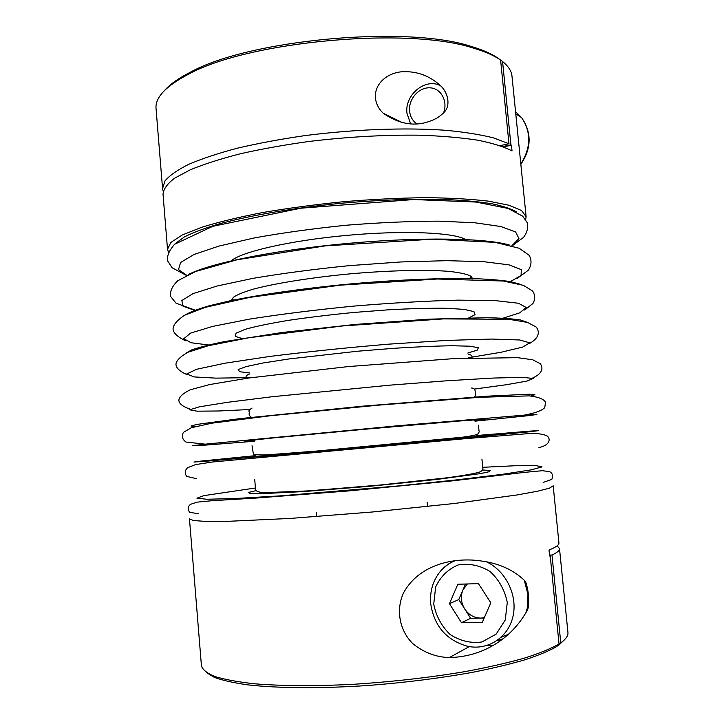 <?xml version="1.0" encoding="UTF-8"?>
<svg xmlns="http://www.w3.org/2000/svg" width="724" height="724" viewBox="0 0 724 724"><rect width="100%" height="100%" fill="white"/><g stroke="black" fill="none" stroke-linecap="round" stroke-linejoin="round"><path stroke-width="1.09" d="M500.601 60.083L498.175 58.318C491.949 53.929 483.216 50.056 471.994 46.698L474.139 48.354C485.505 51.739 494.32 55.648 500.601 60.083L508.981 143.795L500.058 145.605M502.7 146.547L510.909 144.881L502.565 61.531L500.61 60.119M168.475 252.07L167.516 249.3L163.018 194.086C163.488 189.073 167.325 183.787 174.547 178.231L190.204 169.823C203.851 164.203 220.548 158.855 240.305 153.787C261.536 148.981 284.532 144.863 309.284 141.424C347.837 136.827 384.716 134.755 419.938 135.198C441.912 135.985 461.215 137.65 477.84 140.203C492.619 143.18 504.013 146.764 512.031 150.936L511.452 145.207L503.451 146.836M510.909 144.881L511.452 145.207M206.358 672.505L214.404 677.411C222.53 680.37 233.617 682.841 247.644 684.832C277.962 688.334 321.764 688.669 369.394 685.384C405.892 682.506 440.201 678.171 472.31 672.37C492.374 668.388 510.004 664.17 525.199 659.727C538.765 655.247 549.344 650.813 556.946 646.423L559.028 643.989L550.204 555.779L549.606 555.797M486.962 645.509L492.899 645.491M557.96 645.238L558.702 645.238L560.774 642.812L551.987 555.009L549.534 555.1M550.204 555.779L549.625 556.014L549.027 549.987C555.878 547.29 559.172 544.91 558.919 542.846L553.181 485.804L549.462 488.157L537.579 491.216L517.407 494.908L454.545 503.47L372.208 512.013L289.681 518.465L226.313 521.398L205.797 521.416L193.561 520.547L189.471 518.909L201.444 665.863C202.63 669.763 207.173 673.338 215.064 676.596C224.947 679.583 238.142 681.981 254.649 683.791C281.573 686.008 315.8 686.234 353.602 684.28C392.661 681.773 430.002 677.519 465.623 671.51C487.858 667.356 507.397 662.913 524.248 658.188C539.244 653.401 550.837 648.668 559.028 643.989M167.516 249.3L170.846 242.468L182.231 235.001L201.788 227.227C218.748 222.006 239.21 217.082 263.156 212.44C288.668 208.105 315.61 204.512 343.963 201.661C372.371 199.344 399.512 198.014 425.386 197.67C449.785 197.914 470.79 199.073 488.419 201.136L509.062 205.254L521.597 210.548L526.113 216.666L511.986 76.192C511.506 71.061 508.357 66.174 502.565 61.531M449.323 657.582C436.038 657.175 423.911 652.568 412.952 643.754C399.567 630.812 395.621 609.97 403.567 592.802C419.965 562.946 456.726 557.236 480.935 560.946L480.935 560.946C498.773 563.227 513.352 569.788 524.665 580.639L526.058 583.028C528.267 590.169 529.09 597.753 528.52 605.771L527.534 609.744C513.253 636.523 485.089 656.759 449.323 657.582L469.333 646.586M525.959 612.911L527.199 608.422L527.968 594.458L524.276 580.205M501.225 637.247L508.167 634.414M551.987 555.009C557.218 552.611 559.715 550.466 559.498 548.566L557.109 545.833M560.774 642.812C565.906 639.129 568.295 635.69 567.942 632.505L559.498 548.566M163.217 191.326L162.565 188.584L164.991 180.891C169.579 175.47 177.525 169.932 188.828 164.276C202.032 158.647 218.223 153.289 237.391 148.185C258.034 143.352 280.45 139.171 304.641 135.65C353.873 129.279 405.585 127.406 445.767 130.293C464.808 132.103 480.881 134.673 493.967 138.013L508.981 143.795M162.565 188.584L156.049 108.591C155.017 97.604 165.751 86.201 188.249 74.373C247.907 41.087 409.458 26.381 474.139 48.354M526.113 216.666L525.669 219.562M375.376 97.903C376.118 103.84 378.724 108.944 383.186 113.215C399.051 124.157 414.617 126.827 429.884 121.216C435.893 119.198 440.916 115.912 444.961 111.36C450.509 104.745 447.975 92.663 440.699 85.839C429.794 75.857 417.214 71.151 402.969 71.721C389.648 72.156 374.38 82.038 375.376 97.903M558.702 645.238L564.304 639.935M175.896 243.155L184.385 236.92C192.964 232.576 204.602 228.223 219.291 223.852C251.002 215.2 296.306 207.517 344.081 203.001C380.543 199.915 413.884 198.729 444.102 199.426C462.736 200.24 478.636 201.67 491.822 203.743C503.243 206.114 511.56 208.91 516.755 212.132M164.945 90.075C170.249 84.12 178.62 78.21 190.059 72.364C249.038 39.404 408.046 24.933 471.994 46.698M478.474 583.653L457.83 584.241L449.441 603.689L461.487 622.74L482.211 622.468L490.818 602.821L478.474 583.653M416.68 123.759C412.571 120.799 410.209 116.573 409.585 111.08C408.309 99.26 418.834 87.115 429.938 87.821C441.097 88.192 448.247 101.469 443.45 113.143M410.589 123.813L406.969 113.252C404.435 94.772 425.64 77.269 440.744 85.885M465.496 584.024L458.763 599.59L470.627 618.26L484.148 618.061M470.627 618.26L461.487 622.74M458.763 599.59L449.441 603.689M484.32 617.663L480.781 618.106C474.102 617.952 468.736 614.884 464.681 608.902C460.989 602.685 460.392 596.404 462.88 590.06L467.333 583.969M502.085 639.355L496.872 640.74M255.454 487.994L203.978 495.614L196.91 498.175L206.865 499.252L235.074 498.528L280.125 495.877L399.096 485.876L456.681 479.876L502.384 474.311L531.353 469.84L542.059 466.88L535.606 465.55L514.71 465.758L482.709 467.315M256.088 490.619L248.712 492.392L249.463 493.487L258.975 493.777L303.112 491.623L369.864 486.275L436.482 479.487L480.293 473.632L489.587 471.641L490.139 470.419L482.555 470.012M255.88 455.613L201.046 461.079L193.96 462.03L204.105 461.414L397.91 444.409L528.782 431.857L538.529 430.662L531.081 431.042L476.437 435.54M256.034 455.993L245.671 457.297L271.663 455.287L366.29 446.934L460.862 438.074L486.781 435.359L476.365 435.948M254.893 440.654L244.269 441.106L270.079 438.246L364.679 429.269L459.342 421.024L485.243 419.178L474.718 420.644M254.712 441.233L199.761 445.55L192.629 445.776L202.702 444.409L396.245 425.893L527.117 414.897L536.9 414.454L529.516 415.549L474.989 421.178M194.837 426.626L191.009 425.983L196.828 424.436L239.201 418.707L362.579 406.173L486.193 396.227L528.891 394.209L534.9 394.689L531.253 396.01M249.391 409.54L218.585 410.988L197.009 411.178L189.67 409.82L199.317 406.843L227.182 402.354L271.88 396.761L390.29 385.123L447.704 380.706L493.361 378.055L522.393 377.349L533.226 378.462L526.972 381.068L506.302 384.734L474.51 389.05M249.49 372.932L239.581 371.72L238.151 369.584L246.033 366.597L263.346 362.941L289.184 358.923L357.575 351.221L393.639 348.325C416.572 346.85 436.147 345.991 452.373 345.746L470.057 346.208L478.356 347.719L477.333 350.09L467.804 353.059M249.653 377.638L215.843 378.127L194.104 376.923L186.747 373.955L196.548 369.294L224.757 363.24L269.916 356.425C307.284 351.764 346.968 347.665 388.96 344.135L446.283 340.443L491.487 339.058L519.787 339.981L529.742 342.85L522.565 347.131L501.026 352.262L468.491 357.728M185.625 353.357L191.598 349.936C198.901 347.375 209.797 344.606 224.259 341.628L281.989 332.515L355.14 324.442L428.545 319.175L486.962 317.718C501.732 318.035 512.945 318.795 520.601 319.999L527.09 322.28M242.911 338.751L235.436 336.452L235.979 333.248L245.155 329.32C255.554 326.406 269.943 323.429 288.324 320.37C308.569 317.384 330.479 314.741 354.054 312.442L388.598 309.8C410.68 308.605 429.794 308.089 445.948 308.252L464.202 309.383L473.93 311.601L475.034 314.641L468.102 318.261M210.412 345.212L191.127 342.76L183.815 338.669L190.629 333.094L212.729 326.379L249.527 319.112C280.677 314.225 315.329 309.89 353.475 306.125C391.666 302.949 426.536 300.949 458.057 300.134L495.56 300.641L518.502 303.256L526.212 307.501L519.76 312.849L501.234 318.75M185.407 314.804C190.258 311.99 198.123 309.003 209.001 305.827L229.309 300.985C260.694 294.46 304.949 288.179 351.448 283.835C397.956 279.708 442.626 277.898 474.663 278.659C489.605 279.229 501.651 280.242 510.809 281.681L520.339 284.324M231.852 300.849L233.264 297.338C237.019 294.731 243.816 291.98 253.662 289.075C275.708 283.22 311.818 277.455 350.525 273.817C389.259 270.405 425.812 269.563 448.554 271.337C458.763 272.414 465.957 273.898 470.12 275.781L472.139 278.975M195.38 310.569L183.082 306.261L181.824 300.523L193.027 293.618L217.155 285.998L253.309 278.288C282.713 273.328 314.868 269.102 349.783 265.599L400.852 261.961L446.961 260.667L483.913 261.717L509.026 264.857L521.289 269.627L521.09 275.5L509.768 281.953M188.774 274.36C209.842 263.292 274.758 250.033 347.764 243.409C420.762 236.748 487.008 238.069 509.723 245.155M230.847 261.183C240.033 252.115 289.546 240.558 347.031 235.354C404.508 230.087 455.287 232.531 465.966 239.78M186.756 275.328L178.511 269.545L180.602 262.477L194.05 254.477L219.001 246.069L254.441 237.906C282.641 232.811 313.193 228.594 346.108 225.245C379.086 222.594 409.902 221.236 438.563 221.155L474.89 222.775L500.954 226.549L515.615 231.988L518.954 238.558L511.895 245.735M433.721 604.015L435.667 586.965C440.491 576.594 447.984 569.254 458.138 564.946C469.134 563.1 479.786 565.281 490.076 571.508C499.098 579.879 504.836 590.205 507.289 602.477L505.243 620.025L496.139 634.143L481.903 641.98C470.754 643.464 460.165 640.975 450.147 634.523C441.477 626.097 436.002 615.934 433.721 604.015M440.898 570.729C444.771 566.277 449.405 562.919 454.79 560.666M486.573 561.896C505.986 570.919 518.022 595.716 512.882 616.857C507.931 638.061 487.026 651.012 466.826 646.08C446.084 639.898 434.038 625.735 430.68 603.608C429.757 591.191 432.979 580.449 440.337 571.372C444.871 566.249 449.921 562.648 455.477 560.584M515.551 111.641L521.561 117.56C531.362 132.211 531.117 147.66 520.809 163.895M471.36 276.713L468.989 278.903M472.111 277.88L469.604 278.469M234.25 299.881L231.68 299.763M526.013 583.046L525.733 582.286M528.475 605.771L528.049 608.341M502.61 638.957L497.252 640.478M543.163 482.437L551.788 479.406C553.344 475.958 552.638 473.387 549.697 471.704L542.511 470.7L524.809 472.338L453.903 480.7L348.253 490.963L256.622 498.021L211.888 500.727L197.2 502.13L190.439 504.347C187.787 506.619 187.516 509.28 189.643 512.321L198.72 513.787M481.922 459.034L482.808 468.093C483.379 469.604 482.148 470.989 479.125 472.247C471.894 474.102 460.717 476.003 445.577 477.967L378.905 485.143L308.18 490.899L265.943 492.628C258.785 492.564 255.301 491.279 255.491 488.781L254.739 479.713M538.928 447.55C548.059 445.722 551.317 440.464 547.634 436.282C544.358 434.282 538.556 433.35 530.24 433.468L464.446 438.753L212.304 462.021L195.489 464.609L187.525 467.767C184.783 470.51 184.539 473.387 186.783 476.41L196.629 478.709M478.455 425.178L478.998 430.789C479.469 431.549 479.007 432.69 477.605 434.21C475.867 435.07 470.998 436.047 462.998 437.133L317.284 450.998L266.251 454.916C258.124 455.07 253.825 454.717 253.355 453.839L252.033 445.785M524.348 415.087C535.172 413.105 541.977 410.617 544.747 407.612L545.543 402.218C543.923 399.141 538.538 397.033 529.398 395.874L479.831 397.277L378.661 405.132L270.713 415.712L211.842 423.187L191.263 427.739L183.371 432.409C181.425 436.129 182.294 439.35 185.987 442.056L205.073 444.147M471.596 388.046C476.464 388.182 474.79 393.096 475.333 393.63C476.22 394.942 475.496 396.29 473.152 397.702M252.278 417.802C249.671 416.363 248.676 414.734 249.291 412.924C250.332 411.467 246.413 411.594 252.07 408.028M532.475 378.1C541.824 373.928 543.869 368.48 540.231 363.665L532.737 359.792L517.588 357.656L452.609 358.706L348.389 366.561L248.857 377.991L209.598 384.562L190.231 389.802C183.009 393.376 179.217 396.843 178.864 400.2C178.9 403.63 182.738 406.644 190.403 409.232M468.147 354.154C471.378 354.778 472.609 356 471.858 357.828M246.359 378.344C247.237 377.946 243.707 376.209 249.346 374.064M529.715 343.384C538.746 338.208 540.258 331.99 536.122 327.022L527.543 322.415L508.827 319.275L443.441 318.904L342.642 325.945L248.712 337.782L208.322 345.728L187.914 352.262C180.258 356.642 176.267 360.606 175.959 364.154C176.032 367.928 179.661 371.403 186.846 374.589M524.71 310.017L532.991 303.428C535.317 299.166 535.19 295.03 532.602 291.03L523.443 285.365L503.352 281.03L437.341 279.012L340.407 285.156L249.961 297.338L205.471 307.302L184.62 315.212C177.09 320.252 173.226 324.814 173.045 328.895C173.244 332.959 177.48 336.95 185.751 340.868M517.533 278.206L528.366 270.17C531.543 265.192 531.841 260.26 529.262 255.391L519.189 248.269L495.162 242.359L432.436 239.192L325.23 245.879L237.164 259.753L195.661 271.473L177.769 280.749C171.941 286.433 169.624 291.745 170.792 296.695L176.004 303.157L195.833 310.406M512.194 245.825L523.597 237.309C527.09 232.603 528.339 227.761 527.334 222.784L522.638 216.15L508.031 208.44L475.958 202.05L413.829 199.534L300.84 208.195L212.838 226.295L174.529 244.305C168.819 251.002 166.574 256.64 167.814 261.201L172.131 267.78L186.466 275.464M190.059 72.364L188.249 74.373M383.195 113.206L402.852 122.872M515.778 113.84L521.561 117.56C530.502 130.474 532.954 146.52 520.846 164.267M427.486 505.859L427.142 502.212M316.732 515.941L316.406 512.293M475.614 437.133L474.519 437.839"/></g></svg>
